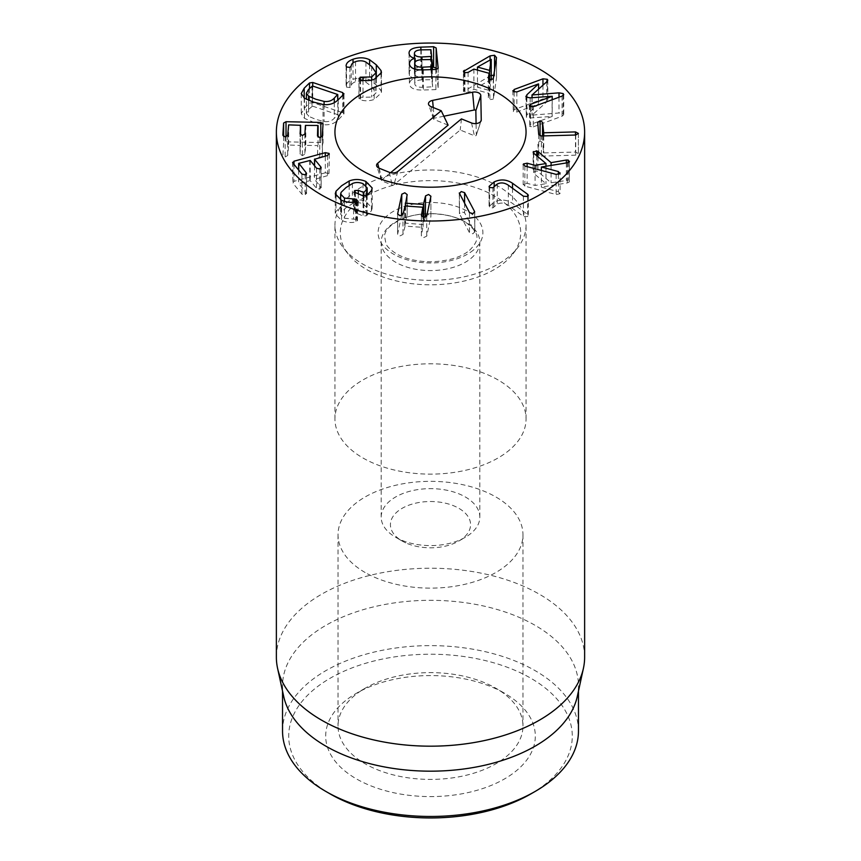 <?xml version="1.0" encoding="UTF-8"?>
<svg xmlns="http://www.w3.org/2000/svg" width="861" height="861" viewBox="0 0 861 861"><rect width="100%" height="100%" fill="white"/><g stroke="black" fill="none" stroke-linecap="round" stroke-linejoin="round"><path stroke-width="0.65" stroke-dasharray="4.3 3.23" d="M533.282 126.868L562.093 116.213L563.729 114.728L563.169 113.738L559.004 112.974L532.087 115.116L546.735 101.91L547.284 99.424L542.957 98.961L514.135 109.616L513.307 111.65L516.837 112.048L538.48 104.052L526.835 114.965L526.372 117.29L530.182 117.979L552.213 116.429L530.58 124.436L529.73 126.449L533.282 126.868L533.282 106.732M559.004 97.218L559.004 112.974M532.087 97.702L532.087 115.116M531.99 97.702L531.99 115.019M546.735 81.784L546.735 101.91M547.8 80.213L547.8 100.35L547.284 81.235M512.844 90.696L513.307 111.65M538.48 83.915L538.48 104.052M538.577 89.027L538.577 104.149M526.372 97.153L526.372 117.29L525.856 96.271M552.116 96.206L552.116 116.343M552.213 99.725L552.213 116.429M529.267 105.505L529.73 126.449M541.386 156.099L575.729 155.163L578.388 153.549L575.471 152.053L543.732 152.914L542.538 142.431L540.051 140.967L537.727 142.56L538.706 154.668L541.386 156.099L541.386 135.963M575.729 135.026L575.729 155.163M578.398 133.52L578.398 153.656L578.388 133.616M575.471 135.037L575.471 152.053M542.538 135.93L542.538 142.431M524.866 166.022L524.866 186.159L556.131 194.521L559.811 193.779L560.113 193.058L560.113 172.921M556.131 174.385L556.131 194.521M558.402 174.471L558.402 191.691L541.365 187.138L567.281 182.93L569.239 182.015L569.487 161.265M559.811 193.779L558.402 191.691M541.365 170.435L541.365 187.138M568.206 162.557L568.206 180.207L551.094 182.78L537.931 171.608L536.704 170.93L533.131 172.361L533.131 152.225M569.239 161.879L569.239 182.015L568.206 180.207M566.366 162.944L566.366 180.175M551.094 165.42L551.094 182.78M537.931 156.777L537.931 171.608M536.704 155.733L536.704 170.93M533.4 152.914L533.734 173.373L545.992 183.684L535.079 185.459L527.136 183.339L523.477 184.06L523.176 184.792L523.176 164.655M545.992 166.248L545.992 183.684M535.079 168.756L535.079 185.459M527.136 166.636L527.136 183.339M523.477 184.06L524.866 186.159M489.608 187.537L489.608 207.673L492.944 207.867L497.249 204.175C500.844 202.389 504.535 202.776 508.313 205.338L523.413 216.348L527.276 216.638L528.353 215.476L527.642 214.411L512.532 203.411C506.795 199.526 500.671 199.074 494.171 202.034L489.134 206.479L489.134 186.966M492.944 187.73L492.944 207.867M494.02 186.697L494.02 206.834M497.249 184.039L497.249 204.175M523.413 196.211L523.413 216.348M527.642 196.308L527.642 214.411M512.532 188.279L512.532 203.411M494.171 186.493L494.171 202.034M459.279 192.972L459.43 213.7L469.503 232.718L472.915 233.805L474.659 231.813L464.585 212.785L461.205 211.698L459.43 213.7L459.43 193.564M469.503 212.581L469.503 232.718M474.659 212.796L474.809 232.416L474.809 212.28M464.585 203.293L464.585 212.785M401.527 215.627L397.61 234.332L397.61 214.195M397.631 214.421L397.631 234.084L399.988 235.882L402.98 234.461L405.09 226.12L422.816 227.369L421.373 236L421.373 215.874M402.98 214.335L402.98 234.461M422.816 207.232L423.128 227.541M421.395 216.1L421.395 235.763L423.752 237.55L426.744 236.14L430.909 216.391L430.93 196.007M426.744 216.003L426.744 236.14M430.909 196.254L430.909 216.391L428.595 214.604L427.013 214.723M425.291 217.306L423.397 224.603L405.38 223.139L407.156 214.723L407.167 194.338M405.671 206.027L405.37 223.182M407.156 194.586L407.156 214.723L404.831 212.936L403.249 213.054M349.168 185.276L349.168 201.119L341.656 205.854L336.005 211.354L335.263 213.958L341.591 220.448C346.811 222.536 351.525 223.021 355.711 221.912L357.476 220.513L357.476 200.376M336.005 196.265L336.005 211.354M341.591 200.322L341.591 220.448M355.711 201.775L355.711 221.912M356.981 201.194L356.981 221.331L356.4 219.383L344.465 218.22L340.622 214.195L341.15 212.43L346.014 207.716L352.407 203.67C355.647 202.27 359.177 202.313 362.998 203.809L367.173 208.028L366.721 209.61L363.826 212.613L358.284 210.482L354.7 210.708L354.226 211.483L354.226 191.346M353.602 202.195L353.602 219.221M344.465 201.356L344.465 218.22M341.15 192.294L341.15 212.43M352.407 183.533L352.407 203.67M362.998 183.673L362.998 203.809M366.721 195.436L366.721 209.61M358.284 193.811L358.284 210.482M355.41 192.573L355.41 212.71L363.084 216.003L366.495 215.756L371.425 210.805L372.2 208.136L365.871 201.582C360.07 199.182 354.506 199.031 349.168 201.119M354.7 192.164L354.7 210.708L355.41 212.71M371.425 190.668L371.425 210.805M365.871 185.395L365.871 201.582M325.318 172.803L293.988 181.337L292.912 183.167L301.91 194.188L305.192 195.006L306.268 193.004L298.853 183.458L310.197 180.584L316.525 188.333L319.797 189.119L320.884 187.138L314.556 179.4L327.621 175.622L329.01 173.535L325.318 172.803L325.318 156.11M292.6 162.331L292.912 183.167L292.912 163.03M301.91 174.051L301.91 194.188M305.192 174.869L305.192 195.006M306.268 174.299L306.581 193.768L306.581 173.642M298.681 170.101L298.853 163.321M316.525 168.196L316.525 188.333M320.884 168.433L321.185 187.902L321.185 167.766M314.556 165.786L314.685 159.005M327.621 155.486L327.621 175.622M329.311 154.13L329.01 173.535M323.047 123.855L323.047 143.991L320.798 142.56L286.024 141.839L283.613 143.184L282.86 155.41L285.131 156.982L287.671 155.507L288.661 145.014L300.607 145.455L300.08 154.054L300.08 133.918L300.08 154.033L302.362 155.626L304.902 154.141L305.784 145.358L317.784 145.606L317.483 156.132L319.754 157.692L322.294 156.218L323.047 123.78M287.671 135.371L287.671 155.507M300.285 125.114L300.607 145.444M302.362 135.5L302.362 155.626M304.902 134.004L304.902 154.141M317.784 125.469L318.118 145.8M322.294 136.081L322.294 156.218M491.254 79.513L477.478 87.198L489.565 90.513L491.222 79.718M491.082 59.334L491.082 79.47M477.478 70.096L477.478 87.198M489.565 79.46L489.565 90.513M493.514 78.286L493.514 98.423L496.506 77.781L496.549 57.192M493.213 78.954L493.514 98.423M496.506 57.644L496.506 77.781L493.956 75.251M490.081 59.904L490.081 76.016L463.433 91.567L463.433 71.431M491.254 75.456L490.081 76.016M464.402 72.528L464.402 90.427M463.659 71.99L463.659 90.975L464.951 92.848L468.104 92.514L473.894 89.243L489.123 93.418L488.327 98.262L488.327 78.125M473.894 69.106L473.894 89.243M489.123 79.266L489.123 93.418M488.338 78.308L488.338 98.068L489.887 99.693L493.213 99.09M431.609 76.607L431.609 59.366L431.609 76.586L430.941 69.859L421.255 69.989C416.638 70.236 414.367 71.506 414.432 73.788C414.808 76.026 417.327 77.135 421.965 77.103L431.609 76.586L431.286 59.377M421.255 49.852L421.255 69.989M414.432 73.572L414.432 58.161L414.432 73.572M421.933 79.825C416.993 80.116 414.615 81.451 414.787 83.818C415.077 86.197 417.714 87.359 422.676 87.316L432.62 86.789L431.91 79.696L421.933 79.825L421.933 59.689L421.965 77.103M414.765 83.539L414.787 69.052L414.765 83.539M422.676 69.902L422.676 87.316M432.297 69.58L432.62 86.789M409.395 63.822L409.395 83.958C410.073 88.252 414.722 90.276 423.321 90.018L435.881 89.598L438.152 88.177L436.29 69.44M432.62 66.889L420.878 67.276C412.677 67.739 408.749 69.859 409.093 73.637C409.524 76.263 411.536 77.856 415.131 78.437L415.131 78.502C411.633 79.104 409.718 80.923 409.395 83.958L409.384 63.477M420.878 49.863L420.878 67.276M409.093 53.5L409.093 73.637L409.072 53.048M415.131 58.3L415.131 78.437M415.131 62.11L415.131 78.502M438.163 68.159L438.163 88.296L438.152 68.277M381.068 74.39L381.068 90.76L376.3 84.959L369.606 79.869C364.601 77.49 359.08 77.329 353.021 79.395C348.425 81.106 346.111 83.366 346.111 86.165L346.531 87.122L349.889 87.542L351.191 86.111C351.331 84.184 352.784 82.742 355.528 81.763C359.478 80.525 362.944 80.676 365.936 82.215L371.683 86.606L376.042 92.87L371.683 97.099L360.21 97.336L359.317 99.252L360.598 99.908C364.892 101.189 369.434 101.049 374.191 99.478L381.455 92.708L381.068 90.76M369.606 64.575L369.606 79.869M353.021 62.885L353.021 79.395M346.111 66.028L346.111 86.165L346.1 65.877M346.531 66.986L346.531 87.122M351.191 65.974L351.191 86.111M355.528 61.637L355.528 81.763M365.936 62.078L365.936 82.215M375.783 71.42L375.783 91.557M371.683 80.051L371.683 97.099M363.019 80.353L363.019 97.325M359.317 79.115L358.951 98.509L358.951 78.373M360.598 79.772L360.598 99.908M374.191 79.341L374.191 99.478M312.446 106.107L308.55 109.551L306.408 113.265L308.582 116.289L315.858 119.388L324.091 121.53C328.342 122.079 331.743 120.981 334.294 118.258L337.587 114.61L312.446 106.107L312.446 85.971M337.716 100.231L337.587 94.473M343.55 94.495L343.55 114.631L342.753 112.748L312.726 102.599L309.497 103.116L304.202 108.335L301.264 113.695L304.46 118.344L313.113 122.09L323.004 124.619C329.139 125.394 334.229 123.812 338.255 119.851L343.969 113.846L343.969 93.709M304.46 98.219L304.46 118.344M323.004 104.482L323.004 124.619M504.611 693.299L495.893 688.262A92.471 53.393 0 0 0 365.107 688.262A92.471 53.393 0 0 0 338.029 726.017A92.471 53.393 0 0 0 365.107 763.772A92.471 53.393 0 0 0 465.887 775.341A92.471 53.393 0 0 0 522.971 726.017A92.471 53.393 0 0 0 495.893 688.262L504.611 693.299A104.805 60.507 180 0 1 504.611 778.871A104.805 60.507 180 0 1 356.389 778.871A104.805 60.507 180 0 1 356.389 693.299A104.805 60.507 180 0 1 504.611 693.299M365.107 572.49A92.471 53.393 180 0 1 338.029 534.735A92.471 53.393 180 0 1 430.5 481.342A92.471 53.393 180 0 1 522.971 534.735A92.471 53.393 180 0 1 465.887 584.059A92.471 53.393 180 0 1 365.107 572.49M530.763 793.971A141.796 81.87 0 0 0 530.763 678.199A141.796 81.87 0 0 0 330.237 678.199A141.796 81.87 0 0 0 330.237 793.971M498.067 379.949A95.56 55.169 0 0 0 393.929 367.991A95.56 55.169 0 0 0 334.94 418.963A95.56 55.169 0 0 0 430.5 474.131A95.56 55.169 0 0 0 526.06 418.963A95.56 55.169 0 0 0 498.067 379.949M282.537 731.054A147.963 85.422 180 0 1 373.878 652.132A147.963 85.422 180 0 1 535.122 670.644A147.963 85.422 180 0 1 578.463 731.054M283.689 696.398A147.963 85.422 180 0 1 282.537 685.743A147.963 85.422 180 0 1 373.878 606.822A147.963 85.422 180 0 1 535.122 625.344A147.963 85.422 180 0 1 578.463 685.743A147.963 85.422 180 0 1 577.311 696.398M584.63 657.201A154.13 88.984 0 0 0 539.481 594.284A154.13 88.984 0 0 0 371.521 574.987A154.13 88.984 0 0 0 276.37 657.201M390.582 172.695L381.735 180.003A1.205 0.7 0 0 0 382.036 180.971L392.142 185.05A1.205 0.7 0 0 0 393.821 184.878L460.215 130.011L474.379 135.726A1.205 0.7 0 0 0 476.284 135.145L476.079 123.564M461.442 118.893L460.215 130.011M443.845 116.224L434.245 118.194A1.205 0.7 0 0 0 433.955 119.421L448.118 125.136M407.554 543.635A40.069 23.139 0 0 0 458.838 541.031A40.069 23.139 0 0 0 458.838 508.302A40.069 23.139 0 0 0 402.162 508.302A40.069 23.139 0 0 0 402.162 541.031A40.069 23.139 0 0 0 407.554 543.635M402.259 540.46A49.325 28.478 0 0 0 465.37 537.253A49.325 28.478 0 0 0 479.825 517.117A49.325 28.478 0 0 0 430.5 488.639A49.325 28.478 0 0 0 381.175 517.117A49.325 28.478 0 0 0 395.63 537.253A49.325 28.478 0 0 0 402.259 540.46M470.935 258.408A49.325 28.478 0 0 0 479.825 242.102A49.325 28.478 0 0 0 430.5 213.625A49.325 28.478 0 0 0 381.175 242.102A49.325 28.478 0 0 0 402.259 265.446A49.325 28.478 0 0 0 470.935 258.408M356.54 202.884A90.222 52.09 0 0 0 348.145 253.973A90.222 52.09 0 0 0 430.5 284.797A90.222 52.09 0 0 0 512.855 253.973A90.222 52.09 0 0 0 474.949 187.386A90.222 52.09 0 0 0 356.54 202.884M352.16 193.564A95.56 55.169 180 0 1 459.182 172.534A95.56 55.169 180 0 1 526.06 225.162A95.56 55.169 180 0 1 517.73 247.677A95.56 55.169 180 0 1 430.5 280.331A95.56 55.169 180 0 1 343.27 247.677A95.56 55.169 180 0 1 334.94 225.162A95.56 55.169 180 0 1 352.16 193.564M562.093 96.077L562.093 116.213M563.169 95.528L563.169 113.738M542.957 85.142L542.957 98.961M514.135 92.019L514.135 109.616M516.837 91.923L516.837 112.048M526.835 97.497L526.835 114.965M530.182 97.842L530.182 117.979M530.58 106.818L530.58 124.436M543.732 135.898L543.732 152.914M543.377 135.909L543.377 152.731M540.051 135.834L540.051 140.967M538.706 134.531L538.706 154.668M567.281 162.794L567.281 182.93M533.734 153.236L533.734 173.373M508.313 185.201L508.313 205.338M404.713 206.156L404.713 226.292M405.09 205.983L405.09 226.12M423.784 217.413L423.784 224.43M423.397 217.381L423.397 224.603M356.4 201.539L356.4 219.383M363.826 196.114L363.826 212.613M363.342 195.974L363.342 212.645M363.084 195.867L363.084 216.003M366.495 195.619L366.495 215.756M367.152 195.113L367.152 215.239M293.988 164.354L293.988 181.337M309.745 160.35L309.745 180.487M310.197 160.447L310.197 180.584M319.797 168.993L319.797 189.119M320.798 137.459L320.798 142.56M286.024 136.781L286.024 141.839M283.613 136.479L283.613 143.184M285.131 136.845L285.131 156.982M288.306 125.071L288.306 145.208M288.661 124.877L288.661 145.014M305.429 125.415L305.429 145.552M305.784 125.232L305.784 145.358M319.754 137.556L319.754 157.692M494.569 70.989L494.569 75.391M464.951 72.711L464.951 92.848M468.104 72.389L468.104 92.514M489.887 79.556L489.887 99.693M430.941 49.723L430.941 69.859M430.575 49.54L430.575 69.676M431.555 59.366L431.555 79.503M431.91 59.56L431.91 79.696M423.321 69.881L423.321 90.018M435.881 69.461L435.881 89.598M376.3 78.48L376.3 84.959M349.889 67.406L349.889 87.542M371.683 66.469L371.683 86.606M360.21 79.642L360.21 97.336M311.973 86.046L311.973 106.183M308.55 89.415L308.55 109.551M308.582 100.328L308.582 116.289M324.091 104.601L324.091 121.53M334.294 102.674L334.294 118.258M342.753 95.28L342.753 112.748M312.726 86.068L312.726 102.599M309.497 88.489L309.497 103.116M304.202 98.046L304.202 108.335M338.255 99.715L338.255 119.851M397.89 171.414L393.821 184.878M471.548 122.972L474.379 135.726M480.793 121.39L476.284 135.145M433.244 107.528L434.245 118.194M431.113 106.667L433.955 119.421M378.84 168.067L381.735 180.003M379.195 168.218L382.036 180.971M389.301 172.297L392.142 185.05M473.464 250.034A52.403 30.253 180 0 1 383.027 245.525A52.403 30.253 180 0 1 435.009 202.572A52.403 30.253 180 0 1 473.464 250.034M563.729 94.602L563.729 114.728M489.08 186.665L489.08 206.801M528.353 195.339L528.353 215.476M335.263 193.833L335.263 213.958M340.622 199.87L340.622 214.195M367.173 195.092L367.173 208.028M372.2 187.999L372.2 208.136M298.638 170.047L298.638 183.608M314.513 165.721L314.513 179.292M376.042 78.599L376.042 92.87M381.455 72.572L381.455 92.708M306.408 113.265L306.408 99.359M337.77 114.761L337.77 100.167M301.264 93.558L301.264 113.695M365.107 688.262L356.389 693.299M338.029 534.735L338.029 726.017M522.971 534.735L522.971 726.017M526.06 418.963L526.06 225.162M334.94 418.963L334.94 225.162M282.537 685.743L282.537 691.092M578.463 685.743L578.463 691.092M476.262 135.285L481.127 120.723M433.46 118.979L428.595 104.418M381.541 180.541L376.677 165.979M458.838 541.031L465.37 537.253M402.162 541.031L395.63 537.253M479.825 517.117L479.825 242.102M381.175 517.117L381.175 242.102M469.536 250.314C481.816 238.056 477.5 232.083 466.78 223.128C457.772 217.069 445.395 213.915 429.65 213.657C420.728 213.797 412.613 215.153 405.327 217.704C385.814 225.593 385.115 233.148 384.458 235.623L386.029 244.05C387.332 246.666 390.119 249.475 394.413 252.488C403.152 258.3 415.11 261.421 430.274 261.83C447.989 261.238 461.076 257.396 469.536 250.314M512.855 253.973L517.73 247.677M348.145 253.973L343.27 247.677"/><path stroke-width="1.29" d="M529.73 106.312L530.58 104.299L552.213 96.292L530.182 97.842L526.372 97.153L526.835 94.828L538.48 83.915L516.837 91.923L513.307 91.524L514.135 89.479L542.957 78.825L547.284 79.298L546.735 81.784L532.087 94.979L559.004 92.837L563.169 93.601L563.729 94.602L562.093 96.077L533.282 106.732L529.73 106.312L529.267 105.505M559.004 92.837L559.004 97.218M532.087 94.979L532.087 97.702M531.99 94.893L531.99 97.702M547.284 81.235L547.284 79.298L547.8 80.213M513.307 91.524L512.844 90.696M538.577 84.012L538.577 89.027M526.372 97.153L525.856 96.271M552.213 96.292L552.213 99.725M537.727 122.423L540.051 120.831L542.538 122.294L543.732 132.777L575.471 131.916L578.388 133.412L575.729 135.026L541.386 135.963L538.706 134.531L537.727 122.38M575.471 131.916L575.471 135.037M542.538 122.294L542.538 135.93M533.131 152.225L536.704 150.804L537.931 151.471L551.094 162.654L566.366 160.038L568.206 160.071L569.239 161.879L567.281 162.794L541.365 167.002L558.402 171.554L559.811 173.642L556.131 174.385L524.866 166.022L523.477 163.924L527.136 163.203L535.079 165.323L545.992 163.547L533.734 153.236L533.4 151.547L533.4 152.914M558.402 171.554L558.402 174.471M560.113 172.921L559.811 173.642M541.365 167.002L541.365 170.435M568.206 160.071L568.206 162.557M569.487 161.265L569.239 161.879M566.366 160.038L566.366 162.944M551.094 162.654L551.094 165.42M537.931 151.471L537.931 156.777M536.704 150.804L536.704 155.733M545.992 163.547L545.992 166.248M535.079 165.323L535.079 168.756M527.136 163.203L527.136 166.636M523.176 164.655L523.477 163.924M494.171 181.897C500.671 178.937 506.795 179.389 512.532 183.275L527.642 194.274L528.353 195.339L527.276 196.502L523.413 196.211L508.313 185.201C504.535 182.64 500.844 182.252 497.249 184.039L492.944 187.73L489.608 187.537L489.134 186.342L494.171 181.897L494.171 186.493M489.608 187.537L489.134 186.966M527.642 194.274L527.642 196.308M512.532 183.275L512.532 188.279M459.43 193.564L461.205 191.562L464.585 192.649L474.659 211.677L472.915 213.668L469.503 212.581L459.279 192.972M464.585 192.649L464.585 203.293M401.796 194.209L404.831 192.799L407.156 194.586L405.671 203.218L423.397 204.466L425.56 195.877L428.595 194.468L430.909 196.254L426.744 216.003L423.752 217.413L421.395 215.627L422.816 207.232L405.09 205.983L402.98 214.335L399.988 215.745L397.631 213.958L401.796 194.209L401.527 215.627M423.128 207.415L423.128 217.338L422.816 207.232M425.56 195.877L425.291 217.306M427.013 214.723L425.56 216.014M405.38 203.002L405.671 206.027M403.249 213.054L401.796 214.346M349.168 180.993C354.506 178.894 360.07 179.045 365.871 181.445L372.2 187.999L371.425 190.668L367.152 195.113L363.084 195.867L355.41 192.573L354.7 190.572L358.284 190.346L363.826 192.477L366.721 189.485L367.173 187.892L362.998 183.673C359.177 182.177 355.647 182.134 352.407 183.533L346.014 187.58L341.15 192.294L340.622 194.059L344.465 198.084L356.4 199.246L356.981 201.194L355.711 201.775C351.525 202.895 346.811 202.4 341.591 200.322L335.263 193.833L336.005 191.217L341.656 185.718L349.168 180.993L349.168 185.276M336.005 191.217L336.005 196.265M357.476 200.376L356.981 201.194M353.602 199.085L353.602 202.195M344.465 198.084L344.465 201.356M366.721 189.485L366.721 195.436M358.284 190.346L358.284 193.811M354.226 191.346L354.7 190.572L354.7 192.164M365.871 181.445L365.871 185.395M325.318 152.666L329.01 153.398L327.621 155.486L314.556 159.263L320.884 167.012L319.797 168.993L316.525 168.196L310.197 160.447L298.853 163.321L306.268 172.867L305.192 174.869L301.91 174.051L292.912 163.03L293.988 161.201L325.318 152.666L325.318 156.11M292.912 163.03L292.6 162.331M306.581 173.642L306.268 172.867L306.268 174.299M298.853 163.321L298.681 170.101M321.185 167.766L320.884 167.012L320.884 168.433M314.685 159.005L314.556 165.786M329.01 153.398L329.311 154.13M286.024 121.713L320.798 122.423L323.047 123.855L322.294 136.081L319.754 137.556L317.483 135.984L317.784 125.469L305.429 125.415L304.902 134.004L302.362 135.5L300.08 133.907L300.607 125.319L288.661 124.877L287.671 135.371L285.131 136.845L282.86 135.274L283.613 123.048L286.024 121.713L286.024 136.781M300.607 125.308L300.607 134.983L300.285 125.114M318.118 125.663L318.118 137.125L317.784 125.469M477.478 67.061L489.565 70.376L491.254 59.377L477.478 67.061L477.478 70.096M491.254 59.377L491.222 79.718M489.565 70.376L489.565 79.46M463.433 71.431L490.081 55.879L494.569 55.255L496.506 57.644L493.213 78.954L489.887 79.556L488.338 77.942L489.123 73.293L473.894 69.106L468.104 72.389L464.951 72.711L463.659 70.85L463.659 71.99M490.081 55.879L490.081 59.904M493.956 75.251L491.254 75.456M464.402 70.29L464.402 72.528M489.123 73.293L489.123 79.266M421.965 56.966L431.609 56.449L430.941 49.723L421.255 49.852C416.638 50.11 414.367 51.369 414.432 53.662L414.432 58.161L414.432 53.662C414.808 55.89 417.327 56.998 421.965 56.966L421.965 59.689C416.993 59.99 414.615 61.314 414.787 63.682C415.077 66.06 417.714 67.233 422.676 67.18L422.676 69.902M431.286 59.377L431.609 56.492M422.676 67.18L432.62 66.652L431.91 59.56L421.933 59.689M414.765 63.402L414.787 69.052L414.765 63.402M432.297 69.58L432.62 66.674M436.29 69.44L436.161 68.116L432.62 66.889M438.152 68.277L435.881 69.461L423.321 69.881C414.722 70.139 410.073 68.127 409.395 63.822C409.718 60.787 411.633 58.968 415.131 58.365L415.131 58.3C411.536 57.73 409.524 56.126 409.093 53.5C408.749 49.723 412.677 47.603 420.878 47.14L433.621 46.72L436.161 47.979L438.163 68.159M420.878 47.14L420.878 49.863M415.131 58.365L415.131 62.11M381.068 70.624L381.455 72.572L374.191 79.341C369.434 80.912 364.892 81.052 360.598 79.772L359.317 79.115L360.21 77.199L371.683 76.963L376.042 72.733L371.683 66.469L365.936 62.078C362.944 60.539 359.478 60.388 355.528 61.637C352.784 62.605 351.331 64.048 351.191 65.974L349.889 67.406L346.531 66.986L346.111 66.028C346.111 63.23 348.425 60.98 353.021 59.258C359.08 57.203 364.601 57.364 369.606 59.743L376.3 64.823L381.068 70.624L381.068 74.39M369.606 59.743L369.606 64.575M353.021 59.258L353.021 62.885M371.683 76.963L371.683 80.051M363.019 77.189L363.019 80.353M359.317 79.115L358.951 78.373M312.446 85.971L308.55 89.415L306.408 93.139L308.582 96.152L315.858 99.252L324.091 101.404C328.342 101.942 331.743 100.845 334.294 98.122L337.587 94.473L312.446 85.971M337.716 100.231L337.587 94.473M312.726 82.462L342.753 92.611L343.55 94.495L338.255 99.715C334.229 103.675 329.139 105.268 323.004 104.482L313.113 101.964L304.46 98.219L301.264 93.558L304.202 88.199L309.497 82.979L312.726 82.462L312.726 86.068M343.969 93.709L343.55 94.495M321.519 194.952A154.13 88.984 180 0 1 276.37 132.034A154.13 88.984 180 0 1 430.5 43.05A154.13 88.984 180 0 1 584.63 132.034A154.13 88.984 180 0 1 489.478 214.249A154.13 88.984 180 0 1 321.519 194.952M498.067 93.02A95.56 55.169 180 0 1 526.06 132.034A95.56 55.169 180 0 1 430.5 187.203A95.56 55.169 180 0 1 334.94 132.034A95.56 55.169 180 0 1 393.929 81.063A95.56 55.169 180 0 1 498.067 93.02M330.237 793.971L325.878 791.453L330.237 793.971A141.796 81.87 0 0 0 530.763 793.971L535.122 791.453A147.963 85.422 180 0 1 325.878 791.453L325.878 791.453A147.963 85.422 180 0 1 282.537 731.054L282.537 691.092M578.463 691.092L578.463 731.054A147.963 85.422 180 0 1 535.122 791.453M583.424 668.297L577.311 696.398A147.963 85.422 180 0 1 430.5 771.176A147.963 85.422 180 0 1 283.689 696.398L277.576 668.297A154.13 88.984 0 0 0 321.519 720.119A154.13 88.984 0 0 0 480.47 741.375A154.13 88.984 0 0 0 583.424 668.297A154.13 88.984 0 0 0 584.63 657.201L584.63 132.034M276.37 132.034L276.37 657.201A154.13 88.984 0 0 0 277.576 668.297M461.442 118.893L397.89 171.414A6.167 3.562 180 0 1 389.301 172.297L379.195 168.218A6.167 3.562 180 0 1 376.677 165.979A6.167 3.562 180 0 1 377.678 163.267L441.219 110.746L431.113 106.667A6.167 3.562 180 0 1 428.595 104.418A6.167 3.562 180 0 1 432.588 100.393L472.571 92.202A6.167 3.562 180 0 1 480.793 95.517L481.245 120.013A6.167 3.562 180 0 1 481.127 120.723A6.167 3.562 180 0 1 471.548 122.972L461.442 118.893M476.079 123.564L475.842 110.649A1.205 0.7 0 0 0 474.228 110.004L443.845 116.224M441.219 110.746L448.118 125.136L390.582 172.695M352.16 100.436A95.56 55.169 180 0 1 459.182 79.406A95.56 55.169 180 0 1 526.06 132.034A95.56 55.169 180 0 1 430.5 187.203A95.56 55.169 180 0 1 334.94 132.034A95.56 55.169 180 0 1 352.16 100.436M563.169 93.601L563.169 95.528M542.957 78.825L542.957 85.142M514.135 89.479L514.135 92.019M526.835 94.828L526.835 97.497M530.58 104.299L530.58 106.818M543.732 132.777L543.732 135.898M543.377 132.594L543.377 135.909M540.051 120.831L540.051 135.834M423.784 204.294L423.784 217.413M423.397 204.466L423.397 217.381M405.38 203.078L405.38 206.005L405.37 203.045M356.4 199.246L356.4 201.539M363.826 192.477L363.826 196.114M363.342 192.509L363.342 195.974M293.988 161.201L293.988 164.354M320.798 122.423L320.798 137.459M283.613 123.048L283.613 136.479M494.569 55.255L494.569 70.989M436.161 47.979L436.161 68.116M433.621 46.72L433.621 66.857M376.3 64.823L376.3 78.48M360.21 77.199L360.21 79.642M308.582 96.152L308.582 100.328M324.091 101.404L324.091 104.601M334.294 98.122L334.294 102.674M342.753 92.611L342.753 95.28M309.497 82.979L309.497 88.489M304.202 88.199L304.202 98.046M481.245 120.013L480.793 121.39M480.793 95.517L475.842 110.649M472.571 92.202L474.228 110.004M432.588 100.393L433.244 107.528M377.678 163.267L378.84 168.067M340.622 194.059L340.622 199.87M367.173 187.892L367.173 195.092M298.638 163.482L298.638 170.047M314.513 159.156L314.513 165.721M376.042 72.733L376.042 78.599M306.408 99.359L306.408 93.139M337.77 100.167L337.77 94.635"/></g></svg>
